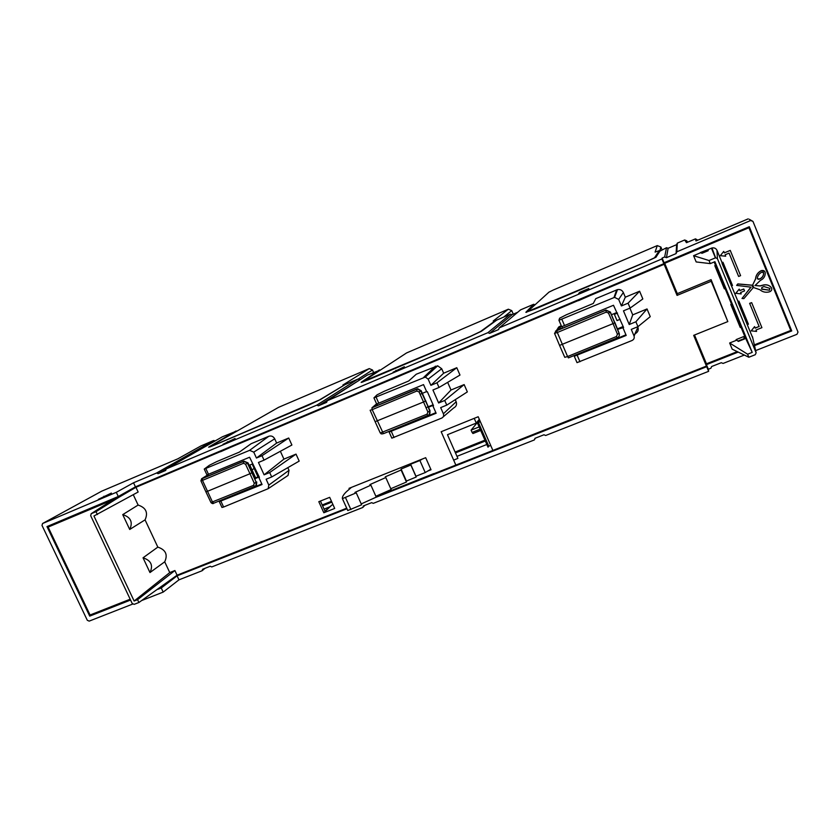 <?xml version="1.0" encoding="UTF-8"?>
<svg xmlns="http://www.w3.org/2000/svg" width="840" height="840" viewBox="0 0 840 840"><rect width="100%" height="100%" fill="white"/><g stroke="black" fill="none" stroke-linecap="round" stroke-linejoin="round"><path stroke-width="1.26" d="M634.074 336.053L635.135 333.732C637.865 332.283 638.788 330.11 637.907 327.201L637.718 326.76M629.905 308.165L632.72 314.874L647.031 308.952L650.244 316.649L637.938 326.666L631.281 329.395L634.011 335.895C634.641 337.943 633.99 339.476 632.058 340.494L577.017 362.649L574.308 356.307M617.516 289.59L595.78 298.662L593.292 303.461L566.454 314.727L559.608 318.203L558.947 320.271L614.565 297.35L617.516 289.59C620.183 289.181 622.125 290.147 623.332 292.519L625.307 297.203L639.607 291.218L642.831 298.945L630.126 308.081L623.469 310.842L629.223 324.524L632.72 314.874M614.565 297.35L618.671 299.418L621.411 305.949L625.307 297.203M639.607 291.218L628.068 303.177L630.126 308.081M621.411 305.949L628.068 303.177M647.031 308.952L635.88 321.783L637.938 326.666M629.223 324.524L635.88 321.783M617.484 328.85L623.175 326.508M611.51 314.717L616.581 312.617M558.968 320.324L561.698 326.718L613.484 305.267L623.595 327.506L617.694 329.343M622.965 327.768L626.199 335.444L574.287 356.233L625.937 334.814M562.496 328.188L561.865 326.718M616.665 312.827L614.387 314.349L617.022 320.586L620.141 319.294M614.387 314.349L617.505 313.047M443.205 416.84L453.757 407.904C456.257 406.57 457.065 404.523 456.162 401.762L455.249 399.672M447.657 382.347L451.017 390.012L464.153 384.584L467.344 391.913L446.765 405.111L440.675 407.61L443.384 413.784C444.024 415.727 443.468 417.165 441.704 418.1L391.839 438.155L389.214 432.243M437.671 365.799L416.262 374.22L408.723 380.971L384.132 391.304L377.024 394.863L373.937 397.877L425.334 377.076L437.671 365.799L441.704 368.729L443.656 373.202L456.781 367.71L459.984 375.06L439.016 387.461L432.936 389.991L438.638 402.98L451.017 390.012M425.334 377.076L428.169 379.134L430.889 385.34L443.656 373.202M456.781 367.71L436.968 382.809L439.016 387.461M430.889 385.34L436.968 382.809M464.153 384.584L444.728 400.47L446.765 405.111M438.638 402.98L444.728 400.47M426.416 407.526L427.928 406.906M428.306 406.749L433.094 404.775M420.094 394.275L422.006 393.477M422.384 393.33L426.605 391.577M374 398.013L376.656 404.009L423.528 384.605L426.752 391.913L427.329 391.671L433.514 405.731L432.936 405.972L433.398 405.468M428.516 407.221L433.304 405.248M432.936 405.972L436.139 413.259L389.13 432.065L435.876 412.661M377.727 405.29L377.118 403.945M287.175 476.028L288.068 475.43L289.023 470.327L287.816 467.67M280.361 451.28L283.931 459.123L296.016 454.115L299.187 461.108L271.709 476.952L266.123 479.241L268.81 485.111L268.159 488.691L223.597 507.034L221.959 507.455L219.387 501.869M274.701 438.806L253.743 452.13L249.617 450.345L204.246 469.077L209.444 465.234L216.741 461.612L239.358 452.109L251.129 443.719L268.81 436.275C271.341 435.519 273.294 436.359 274.701 438.806L276.633 443.069L288.719 438.018L291.9 445.022L264.043 460.142L258.458 462.462L264.107 474.831L283.931 459.123M253.743 452.13L256.442 458.031L276.633 443.069M288.719 438.018L262.017 455.711L264.043 460.142M256.442 458.031L262.017 455.711M296.016 454.115L269.693 472.531L271.709 476.952M264.107 474.831L269.693 472.531M255.055 478.096L259.003 476.459M249.165 465.318L252.62 463.88M204.32 469.235L206.945 474.905L249.585 457.244L259.423 477.372L258.888 477.593L259.361 477.225M255.255 478.548L259.214 476.921M258.888 477.593L262.059 484.523L219.282 501.659L261.807 483.966M208.289 475.986L207.701 474.726M561.32 328.681L559.062 327.779L556.857 330.55L605.997 310.065L610.333 312.018L619.164 333.333L614.891 322.529M610.323 311.987L614.796 322.739L613.053 323.631L617.432 334.226L616.455 336.514L617.222 337.901C619.122 336.882 619.773 335.36 619.164 333.333L619.101 333.396C619.742 335.349 619.111 336.84 617.222 337.901M558.873 326.844L561.278 325.742L557.981 327.989M619.101 333.396L610.25 312.186L605.913 310.223L556.815 330.687L557.319 332.504L606.165 312.144L608.496 313.068L613.053 323.631L559.566 345.408L554.568 333.438M376.961 403.998L372.183 407.6L417.732 388.742L421.207 390.768L430.017 410.75M421.187 390.695L425.397 401.048L423.538 401.982L427.896 412.041L429.713 411.138C430.322 413.06 429.776 414.488 428.064 415.401C429.807 414.456 430.364 413.028 429.744 411.106L425.733 400.743M427.896 412.041L427.067 414.183L428.064 415.401M429.188 414.603L430.048 410.823L420.872 391.041L417.438 388.994L371.931 407.831L372.194 409.647L416.861 391.031L419.044 391.944L423.538 401.982L375.123 421.68L370.199 410.372M203.564 477.96L243.884 461.139L248.01 462.872L243.38 461.465L247.968 462.893L255.328 478.853M243.484 463.292L243.38 461.465L202.419 478.548L202.472 480.375L243.484 463.292L245.532 464.173L247.475 463.229L251.906 472.784L249.963 473.739L254.299 483.315L256.715 482.003L256.442 485.111L254.772 486.402L255.969 485.468L256.232 482.349L251.906 472.784L252.41 472.3M254.299 483.315L253.585 485.331L254.762 486.402M254.258 468.3L251.528 470.316M258.079 476.847L252.263 464.037M245.532 464.173L249.963 473.739L207.47 491.306L205.842 491.715L200.97 480.931M390.789 488.733L406.455 482.024L406.423 481.058L416.189 477.036L415.957 476.238L425.24 472.563L430.784 469.235M342.405 498.645L347.77 510.552L361.61 504.788L356.244 492.839L342.405 498.645C342.048 497.038 343.34 494.771 346.29 491.841L351.404 487.389L349.031 488.334L349.356 489.048M361.221 503.916L376.257 497.133L370.892 485.163L354.942 492.408L356.244 492.839M375.869 496.272L391.146 489.542L385.791 477.55L369.915 484.586L370.892 485.163M425.24 472.563L419.895 460.509L422.384 459.007L351.404 487.389M415.957 476.238L410.613 464.216L419.895 460.509M410.613 464.216L410.844 464.993L401.09 469.056L401.1 470.001L385.266 476.826L385.791 477.55M350.921 509.618L345.544 497.7M406.455 482.024L401.1 470.001M406.423 481.058L401.09 469.056M416.189 477.036L410.844 464.993M132.667 604.075L89.166 621.127L87.297 620.267L42 525.399L42.578 523.509L116.298 492.324L118.272 496.514L46.988 526.575L89.712 616.119L130.578 600.044M118.272 496.514L135.44 486.854L663.873 263.676L664.062 262.721L749.291 226.716L791.742 330.929L789.925 328.356M361.977 382.084L361.147 382.431M209.822 446.681L208.625 447.195M157.857 589.323L161.249 587.99L163.18 592.106L141.781 600.495M706.45 364.644L738.213 352.086M754.499 345.649L791.742 330.929M375.375 497.532L706.702 366.692L706.45 364.854M163.18 592.106L178.962 579.841L177.083 575.831L346.962 508.746M177.083 575.831L161.249 587.99M92.463 614.061L89.712 616.119M484.932 440.16L455.091 452.046M331.464 501.281L322.214 504.966M480.144 429.188L472.091 432.421L472.973 433.524L480.69 430.427M697.809 240.167L695.489 238.854L686.48 242.686L684.674 239.988L677.313 243.128L676.841 251.811L750.655 220.521L752.966 221.414L798 332.084L796.971 334.31L755.622 350.606M744.335 355.058L723.082 363.437L721.287 362.712L711.659 366.513L710.892 368.235L708.341 369.243L706.45 364.718M752.966 221.414L749.27 219.282L750.655 220.521M695.489 238.854L695.961 240.944L748.167 218.873M664.062 262.721L662.12 258.048L664.671 256.966L666.466 257.67L676.074 253.607L676.841 251.811M664.671 256.966L666.498 247.727L668.105 248.283L676.641 244.65L677.313 243.128M666.466 257.67L668.105 248.283M659.967 251.139L666.498 247.727M684.674 239.988L686.679 240.776L687.666 242.183M534.86 304.721L533.642 304.29L520.548 309.866L499.223 327.873L661.909 258.951L662.12 258.048M578.602 293.643L587.853 289.716L588.829 288.519L579.663 292.394L578.602 293.643M663.873 263.676L661.909 258.951M135.44 486.854L133.529 482.78L156.597 473.004L158.109 473.676L165.69 470.463L166.194 468.941L316.796 405.143L318.402 405.825L361.82 378.588M380.289 370.052L367.206 375.144L327.222 400.733L326.634 402.35L318.402 405.825M327.222 400.733L487.893 332.671L489.605 333.365L512.159 314.632L517.682 312.281M499.223 327.873L498.55 329.584L489.605 333.365M236.67 431.036L222.316 436.832L166.194 468.941M158.109 473.676L166.152 469.067M156.597 473.004L213.623 440.528L215.261 440.864M213.623 440.528L200.949 445.925L177.817 458.829L101.672 491.19L42.578 523.509M133.529 482.78L116.298 492.324M98.343 499.349L111.395 493.07L98.343 499.349M178.962 579.841L202.104 570.738L205.044 568.302M202.104 570.738L202.619 569.258L210.221 566.255L211.743 566.937L362.806 507.476L363.394 505.911L371.647 502.656L373.254 503.36L534.324 439.95L534.996 438.302L543.963 434.774L545.675 435.488L708.624 371.332L706.702 366.692M708.624 371.332L708.341 369.243M535.301 438.186L534.324 439.95M364.844 505.344L362.806 507.476M659.558 251.78L659.159 250.803L654.497 257.786L645.488 262.038L527.572 311.567L548.993 292.12L553.508 289.916L657.258 245.595L655.095 252.084L659.2 250.656L659.621 251.685M659.6 251.622L660.87 247.023L657.258 245.595M661.973 249.659L660.87 247.023M344.484 384.972L319.452 399.945L309.194 404.786L215.019 444.769L210.798 446.072L278.576 407.337L369.254 368.603L372.488 369.999L373.569 372.435M406.581 352.937L363.027 381.433L470.579 336.284L480.417 331.59L495.894 320.313L493.185 321.027L508.337 309.204L406.581 352.937M503.864 316.964L511.76 310.611L508.337 309.204M513.282 314.149L511.76 310.611M496.745 320.082L510.489 314.139L512.159 314.632M487.893 332.671L510.489 314.139M393.089 372.246L404.355 366.723L393.089 372.246M316.796 405.143L357.872 379.124L359.583 379.544M345.198 384.542L357.872 379.124M222.978 444.329L235.074 438.48L222.978 444.329M358.04 379.166L372.488 369.999M345.104 384.594L342.878 385.035L369.254 368.603M344.411 384.804L345.03 384.416M227.357 441.745L227.64 442.355M395.955 370.272L396.239 370.913M588.777 295.397L591.328 294.473L590.888 295.229L664.135 264.306L664.702 263.309L748.923 227.734L747.999 227.252M579.653 299.397L578.519 300.647L582.351 298.106M403.001 373.853L404.954 373.17L403.053 374.524L578.445 300.479M394.275 377.685L391.745 379.491L396.732 376.499M232.638 445.798L234.077 445.326L230.947 447.185L391.671 379.334M224.27 449.474L226.527 448.382M130.809 489.457L220.511 451.594M130.179 599.214L90.069 615.006L48.132 527.09L54.474 523.414M262.279 541.37L177.083 575.2L174.899 570.538L169.754 572.575L164.714 561.813C168 554.683 165.701 549.78 157.826 547.113L145.058 519.865C148.323 512.631 146.003 507.685 138.128 505.06L133.276 494.707M433.755 473.613L376.026 496.608M346.71 508.19L261.912 541.684M455.847 465.077L492.891 450.44L478.191 416.745L441.168 431.729L455.847 465.077L433.514 473.897M620.728 399.745L492.891 450.44M737.258 351.624L706.461 363.804L706.44 366.082L620.634 399.977M748.923 227.734L790.776 330.456L754.331 344.873M486.822 444.486L456.981 456.33M329.879 506.793L324.082 509.103M453.653 460.1L457.894 458.409L447.468 434.7L476.291 423.087L474.222 418.352M320.429 501.039L324.986 511.108L331.821 505.092L323.831 512.757L318.812 501.69L329.69 497.343L334.709 508.452L323.831 512.757M220.573 451.742L230.947 447.185M391.745 379.491L403.053 374.524M578.519 300.647L590.888 295.229M664.135 264.306L677.061 295.397L711.197 281.264L727.828 321.584L693.672 335.349L706.44 366.082M177.083 575.2L138.915 602.5L137.571 599.666L134.138 601.02L93.944 515.991L138.149 492.019L135.944 487.294L118.955 497.249L112.55 499.989L91.109 513.755M427.728 471.072L431.025 469.76L425.681 457.695L422.384 459.007M231.714 446.197L226.579 448.497M402.381 374.115L396.784 376.625M588.514 295.502L582.404 298.231M664.702 263.309L677.303 293.643L677.061 295.397M677.303 293.643L711.081 279.647L727.828 321.584M694.501 335.024L706.461 363.804M751.202 330.855L754.603 326.623L751.202 330.855L756.577 331.422L756 330.026L761.912 327.663L751.663 302.652L749.637 303.345L759.108 326.456L755.181 328.02M720.321 255.675L723.734 251.402L720.321 255.675L725.707 256.2L725.13 254.772L729.068 253.134L738.623 276.455L740.597 275.646L730.254 250.404L724.322 252.819M735.808 293.381L739.221 289.128L735.767 293.286L741.195 293.927L740.618 292.519L744.545 290.913L743.778 289.023L739.799 290.535M764.621 271.299L761.334 270.606C757.806 272.391 755.864 275.173 755.517 278.964L752.504 285.296L755.58 279.048C755.927 275.257 757.869 272.465 761.397 270.68L761.838 270.522C763.749 270.239 764.883 271.005 765.261 272.811C765.303 276.308 763.686 278.828 760.41 280.381L755.034 285.526L760.095 285.978L763.634 285.054C766.668 284.445 769.199 285.243 771.215 287.427L771.141 287.332C769.125 285.149 766.595 284.361 763.56 284.97L760.032 285.883L755.097 285.443M752.441 285.212L737.835 283.909L736.638 285.39L737.888 283.994L752.504 285.296M750.897 287.154L742.014 298.483L751.013 287.165L736.638 285.39M752.766 337.974L738.255 302.831L738.014 301.497L738.917 301.13L748.409 324.209L747.495 324.576M738.014 301.497L722.138 263.592L722.043 262.626L722.946 262.248L732.49 285.485L731.587 285.852M722.043 262.626L717.003 250.341C715.964 248.315 714.273 247.527 711.963 247.989L707.847 249.679L708.225 250.688L702.041 253.292L700.235 252.609L707.847 249.679M700.329 252.851L693.588 255.685L696.171 261.944L710.283 263.613L714.903 261.681L752.22 352.38L747.59 354.207L748.839 357.242L732.186 349.167L729.645 343.004L747.59 354.207M714.158 261.996L725.602 289.569L725.077 288.53L724.343 288.824L714.798 265.639L715.533 265.335M725.077 288.53L741.657 328.598L740.985 327.18L740.25 327.485L730.769 304.447L731.504 304.143M740.985 327.18L744.975 336.893L743.915 337.312L744.555 338.951L738.36 341.418L736.102 339.612L743.631 336.609L743.915 337.312M736.397 340.316L729.645 343.004M711.081 279.647L711.197 281.264M485.31 441.021L455.469 452.907M331.842 502.11L322.581 505.796M744.387 338.52L737.846 341.124M713.066 247.821L711.553 248.462M722.936 262.259L732.291 285.033L731.136 285.506M724.973 288.036L724.175 288.372L714.819 265.639M738.906 301.14L748.135 323.61L746.981 324.072M740.807 326.55L740.009 326.865L730.779 304.437M744.975 336.893L752.22 352.38M748.839 357.242L755.255 354.721L756.126 352.81L717.402 258.625L715.596 257.786L711.963 247.989M715.596 257.786L709.013 260.526L710.283 263.613M740.009 326.865L740.25 327.485M748.135 323.61L748.409 324.209M693.588 255.685L709.013 260.526M480.26 421.481L477.55 423.255L488.009 447.185L488.754 446.177L478.317 422.268M488.754 446.177L490.697 445.41M759.108 326.456L755.234 328.156L754.667 326.75M749.637 303.345L759.171 326.582M751.663 302.652L749.69 303.45M729.068 253.134L738.623 276.455M730.254 250.404L724.353 252.882L723.765 251.465M743.778 289.023L739.841 290.63L739.263 289.223M771.141 287.332L771.215 287.427C772.254 289.149 771.865 290.535 770.06 291.606L768.674 292.016C765.335 292.656 762.426 291.911 759.958 289.758L753.385 287.459L743.883 298.61L742.014 298.483M769.44 290.199L769.965 288.425L763.99 286.545L761.849 287.49L761.786 289.212L769.44 290.199L761.523 288.918M757.271 278.156L758.52 279.342L759.822 278.964C762.416 277.725 763.697 275.73 763.665 272.979L762.048 272.076C759.423 273.368 757.827 275.394 757.271 278.156M753.564 286.031L752.682 285.747L752.356 286.776M769.954 288.414L769.367 290.105M763.392 272.339L763.602 272.895C763.634 275.656 762.352 277.641 759.759 278.88L757.418 278.88M753.239 287.07L752.724 285.81L753.239 287.07M137.571 599.666L174.899 570.538M48.132 527.09L112.927 499.79L91.277 513.67L96.012 511.686L118.955 497.249M108.728 500.535L101.945 503.402M97.377 514.553L96.012 511.686M138.915 602.5L134.159 604.359L132.195 603.466L90.657 515.644L91.277 513.67M138.128 505.06L122.735 514.615L129.717 529.473L145.058 519.865M164.714 561.813L149.972 572.554L143.041 557.802L157.826 547.113M169.754 572.575L134.138 601.02M122.735 514.615C130.757 517.209 133.088 522.165 129.717 529.473M143.041 557.802C151.064 560.438 153.374 565.351 149.972 572.554M331.821 505.092L332.976 504.63M476.291 423.087L479.304 419.307M103.919 496.241L104.213 496.86M579.663 292.394L579.947 293.066M676.641 244.65L676.074 253.607M767.225 272.654L771.025 281.967M479.546 419.853L471.093 430.143L472.091 432.421M479.147 426.909L471.093 430.143M613.977 297.538L616.686 289.863M623.332 292.519L618.671 299.418M634.011 335.895L637.907 327.201M561.897 319.389L564.585 325.7M577.269 355.467L579.947 361.746M423.769 377.307L435.456 366.145M441.704 368.729L428.169 379.134M443.384 413.784L456.162 401.762M376.152 397.278L378.819 403.274M391.387 431.571L394.044 437.535M249.617 450.345L268.81 436.275M268.81 485.111L289.023 470.327M205.905 468.678L208.541 474.39M220.983 501.344L223.597 507.034M558.904 326.834L554.547 333.375L557.319 332.504L567.588 356.548L564.784 357.336L559.598 345.492M562.422 328.01L561.299 328.692M561.55 326.382L559.062 327.779M556.815 330.687L555.471 331.118M606.165 312.144L606.008 310.065L610.176 312.249L608.496 313.068M568.418 357.882L617.19 337.901L568.418 357.893L567.588 356.548L616.455 336.514M617.432 334.226L619.101 333.406M380.279 433.02L375.186 421.838M376.593 403.851L371.931 407.831M416.861 391.031L416.913 388.941M420.872 391.041L417.743 388.742L416.861 388.962L373.128 407.211M382.421 433.923L381.014 433.818M383.429 433.671L427.991 415.422M380.289 433.02L427.067 414.183M370.135 410.235L372.194 409.647L383.418 433.692L428.012 415.411M420.872 391.052L419.044 391.944M243.873 461.139L202.86 478.254L207.858 475.072M207.774 474.873L202.419 478.548M249.365 465.812L255.392 478.842M213.801 503.181L254.667 486.433L213.801 503.181M256.746 481.971L256.442 485.121L255.591 485.877M205.916 491.862L210.945 502.519L253.585 485.331M201.726 478.716L200.907 480.806L202.472 480.375L212.541 502.163L213.77 503.192M249.805 465.056L255.633 477.855M257.995 476.879L252.178 464.069M655.914 257.229L660.513 250.278M533.62 304.3L525.851 312.302L534.87 309.099L645.141 262.29L534.891 309.089M655.662 257.387L645.141 262.29L656.334 256.893M525.851 312.302L526.575 312.302M481.541 331.181L497.038 319.872M379.344 369.978L361.421 382.116L368.33 379.796L470.001 336.641L362.229 382.19M470.022 336.63L481.814 331.002M320.544 399.504L345.366 384.437M235.904 431.046L209.307 446.712L214.379 445.137L209.738 446.985M308.448 405.206L214.379 445.137L320.733 399.399M209.307 446.712L210.137 446.838M361.421 382.116L379.459 369.936M756.126 352.81L752.482 336.704M717.003 250.341L717.402 258.625M715.407 257.849L711.428 248.168M268.159 488.691L288.068 475.43M561.456 328.629L559.251 327.716L557.099 330.414M557.109 330.414L605.692 310.17M377.276 404.292L373.79 406.928M248.01 462.872L249.47 465.959M213.696 503.223C213.119 503.885 212.226 503.695 211.029 502.688M201.547 478.8L207.764 474.863M533.642 304.29L525.882 312.291L534.87 309.099M308.417 405.227L320.639 399.452L345.314 384.468M470.001 336.641L481.352 331.296"/></g></svg>
